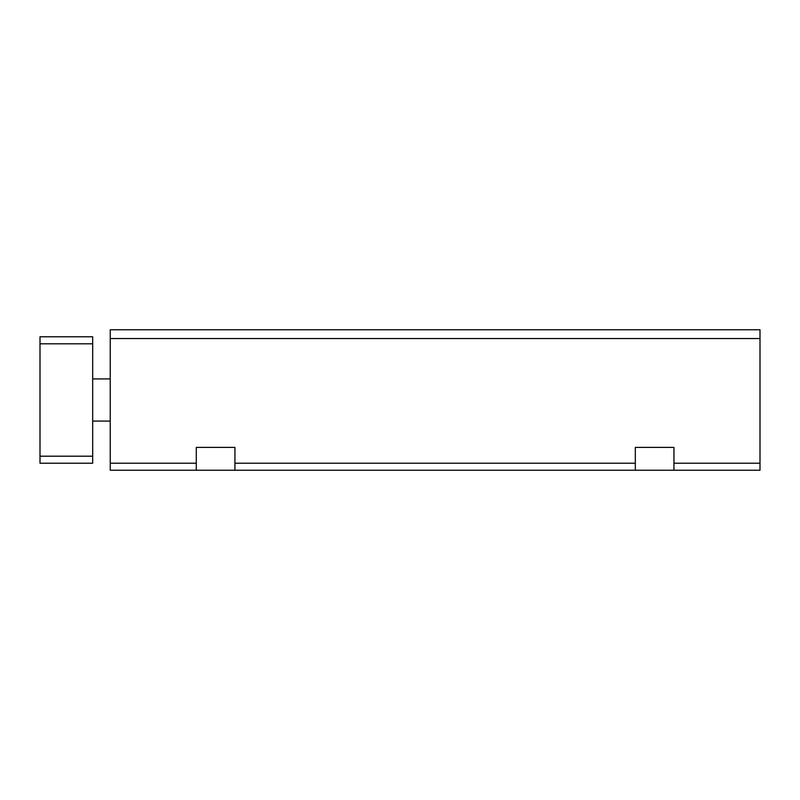 <?xml version="1.0" encoding="UTF-8"?>
<svg xmlns="http://www.w3.org/2000/svg" width="800" height="800" viewBox="0 0 800 800"><rect width="100%" height="100%" fill="white"/><g stroke="black" fill="none" stroke-linecap="round" stroke-linejoin="round"><path stroke-width="1.2" d="M635.32 470.24L635.32 447.41L673.95 447.41L673.95 470.24L110.24 470.24L110.24 329.76L760 329.76L760 338.54L110.24 338.54M196.29 470.24L196.29 447.41L234.93 447.41L234.93 470.24M760 338.54L760 470.24L673.95 470.24M40 343.8L40 463.22L92.68 463.22L92.68 336.78L40 336.78L40 343.8L92.68 343.8M40 456.2L92.68 456.2M635.32 463.22L234.93 463.22M760 463.22L673.95 463.22M196.29 463.22L110.24 463.22M110.24 378.93L92.68 378.93M110.24 421.07L92.68 421.07"/></g></svg>
